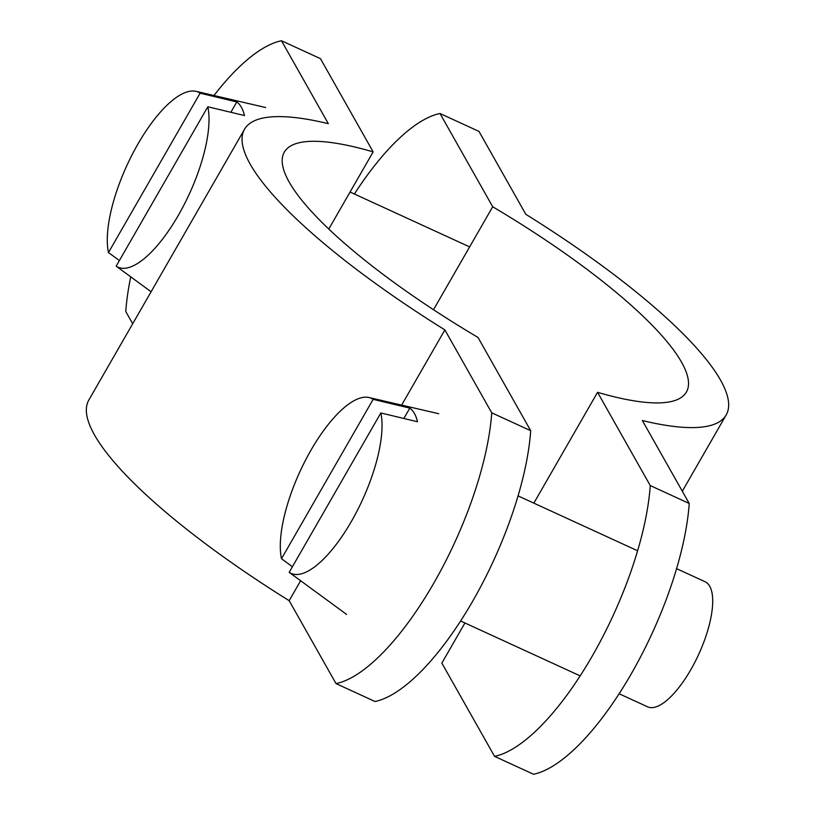<?xml version="1.0" encoding="UTF-8"?>
<svg xmlns="http://www.w3.org/2000/svg" width="815" height="815" viewBox="0 0 815 815"><rect width="100%" height="100%" fill="white"/><g stroke="black" fill="none" stroke-linecap="round" stroke-linejoin="round"><path stroke-width="1.22" d="M525.828 214.314A321.212 74.888 -150.1 0 1 726.175 414.947A321.212 74.888 -150.1 0 1 642.373 420.55L689.225 503.466L650.258 485.577L597.558 392.321A275.327 64.191 29.9 0 0 686.393 392.076A275.327 64.191 29.9 0 0 492.708 206.766L440.008 113.509L478.976 131.398L525.828 214.314M650.258 485.577A183.548 65.394 114.7 0 1 592.24 656.075A183.548 65.394 114.7 0 1 494.552 756.361L441.852 663.115L464.927 622.976M494.552 756.361L533.519 774.25A183.548 65.394 -65.3 0 0 631.207 673.954A183.548 65.394 -65.3 0 0 689.225 503.466M533.845 503.14L597.558 392.321M433.509 309.71L492.708 206.766M440.008 113.509A183.548 65.394 -65.3 0 0 354.382 194.001M119.387 260.555L108.477 252.548A96.302 34.312 114.7 0 1 137.969 143.97A96.302 34.312 114.7 0 1 195.936 91.331A96.302 34.312 114.7 0 1 200.123 93.165L236.798 101.957A103.719 36.95 114.7 0 1 244.48 115.557L207.815 106.775A96.302 34.312 114.7 0 1 178.322 215.364A96.302 34.312 114.7 0 1 116.168 266.159L145.518 287.675M207.815 106.775L116.168 266.159M108.477 252.548L200.123 93.165M236.798 101.957L230.849 112.297M292.412 566.741L281.491 558.733A96.302 34.312 114.7 0 1 310.994 450.145A96.302 34.312 114.7 0 1 368.961 397.516A96.302 34.312 114.7 0 1 373.148 399.35L409.813 408.132A103.719 36.95 114.7 0 1 417.504 421.742L380.839 412.961A96.302 34.312 114.7 0 1 351.336 521.539A96.302 34.312 114.7 0 1 289.182 572.344L318.533 593.86M619.135 693.759L647.63 706.839A68.837 24.521 -65.3 0 0 694.838 662.3A68.837 24.521 -65.3 0 0 709.702 586.25A68.837 24.521 -65.3 0 0 705.057 581.727L676.562 568.646M380.839 412.961L289.182 572.344M281.491 558.733L373.148 399.35M409.813 408.132L403.873 418.472M444.878 329.902A321.212 74.888 -150.1 0 1 244.531 129.259A321.212 74.888 -150.1 0 1 328.333 123.666L281.481 40.75L320.448 58.639L373.148 151.885A275.327 64.191 -150.1 0 0 284.313 152.14A275.327 64.191 -150.1 0 0 478.008 337.451L530.697 430.697L491.73 412.818L444.878 329.902L401.632 405.106M244.531 129.259L88.825 400.053A321.212 74.888 29.9 0 0 289.172 600.686L300.633 580.738M289.172 600.686L336.024 683.602L374.992 701.491A183.548 65.394 114.7 0 0 472.68 601.195A183.548 65.394 114.7 0 0 530.697 430.697M130.736 276.845A183.548 65.394 114.7 0 0 125.775 311.534L132.682 323.769M213.968 95.518A183.548 65.394 114.7 0 1 281.481 40.75M336.024 683.602A183.548 65.394 -65.3 0 0 433.712 583.306A183.548 65.394 -65.3 0 0 491.73 412.818M328.781 229.035L373.148 151.885M682.318 491.231L726.175 414.947M195.936 91.331L265.7 107.539M469.634 246.894L350.073 192.024M142.309 285.321L151.091 291.76M368.961 397.516L438.725 413.725M637.595 550.767L518.045 495.887M580.168 675.88L460.618 620.999M315.323 591.507L346.599 614.418"/></g></svg>
